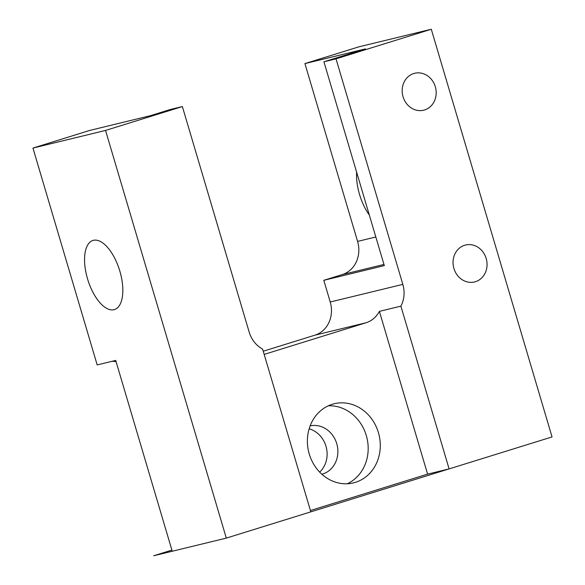 <?xml version="1.0" encoding="UTF-8"?>
<svg xmlns="http://www.w3.org/2000/svg" width="585" height="585" viewBox="0 0 585 585"><rect width="100%" height="100%" fill="white"/><g stroke="black" fill="none" stroke-linecap="round" stroke-linejoin="round"><path stroke-width="0.88" d="M89.797 130.411L150.294 115.713L170.272 109.512L182.374 106.572L105.541 130.433L32.95 148.071L89.797 130.411M32.95 148.071L97.183 364.923L115.713 360.418L172.239 551.245L226.307 538.112L105.541 130.433M86.938 246.439A36.197 16.577 -107.3 0 0 90.807 287.857A36.197 16.577 -107.3 0 0 114.433 309.575A36.197 16.577 -107.3 0 0 120.451 303.578A36.197 16.577 -107.3 0 0 116.583 262.153A36.197 16.577 -107.3 0 0 92.956 240.435A36.197 16.577 -107.3 0 0 86.938 246.439M116.093 361.698A27.151 24.124 76.3 0 0 111.998 361.318M182.374 106.572L249.173 332.097A27.151 24.124 76.3 0 0 262.606 349.106L310.818 511.86L226.307 538.112L552.05 436.929L449.104 468.907L427.598 474.128L310.423 510.529M323.929 61.783L336.024 58.844L431.291 29.25L358.693 46.888L304.917 63.589L365.413 48.891L323.929 61.783L384.308 265.619L323.812 280.317L342.247 274.592A27.151 24.124 76.3 0 0 357.589 241.408L304.917 63.589M369.325 215.039A36.197 16.577 72.7 0 1 356.631 172.18M264.171 354.4L365.983 322.774A27.151 24.124 -103.7 0 0 379.387 311.374L400.893 306.145A27.151 24.124 -103.7 0 0 402.831 284.368L336.024 58.844M402.831 284.368L330.233 302.006L323.812 280.317M330.233 302.006A27.151 24.124 -103.7 0 1 314.891 335.183L263.235 351.234M486.186 258.475A19.005 16.885 76.3 0 0 465.565 245.02A19.005 16.885 76.3 0 0 453.923 268.493A19.005 16.885 76.3 0 0 474.545 281.948A19.005 16.885 76.3 0 0 486.186 258.475M435.313 86.726A19.005 16.885 76.3 0 0 414.692 73.271A19.005 16.885 76.3 0 0 403.05 96.752A19.005 16.885 76.3 0 0 423.672 110.207A19.005 16.885 76.3 0 0 435.313 86.726M310.123 425.902A24.884 22.113 -103.7 0 1 330.752 432.98A24.884 22.113 -103.7 0 1 337.282 457.148A24.884 22.113 -103.7 0 1 321.867 474.259M347.249 483.766A40.723 36.19 76.3 0 0 367.614 455.547A40.723 36.19 76.3 0 0 328.309 405.807M319.666 472.124A24.884 22.113 76.3 0 0 319.995 435.598A24.884 22.113 76.3 0 0 309.136 428.812M307.951 434.026A40.723 36.19 -103.7 0 1 334.218 403.745A40.723 36.19 -103.7 0 1 379.716 452.607A40.723 36.19 -103.7 0 1 353.442 482.888A40.723 36.19 -103.7 0 1 307.951 434.026M400.893 306.145L449.104 468.907M552.05 436.929L431.291 29.25M379.387 311.374L427.598 474.128M171.902 550.097L153.709 555.75L226.307 538.112M357.589 241.408L375.826 236.976M342.247 274.592L383.965 264.457M365.983 322.774L314.891 335.183"/></g></svg>
